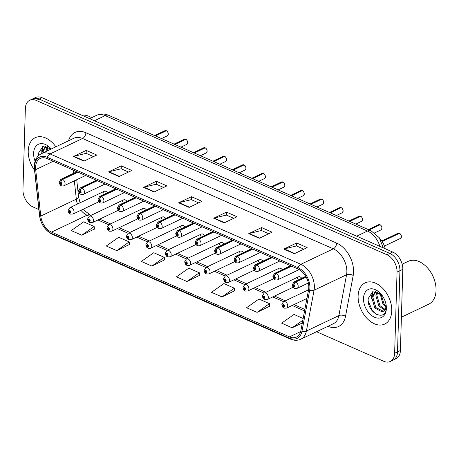 <?xml version="1.0" encoding="UTF-8"?>
<svg xmlns="http://www.w3.org/2000/svg" width="459" height="459" viewBox="0 0 459 459"><rect width="100%" height="100%" fill="white"/><g stroke="black" fill="none" stroke-linecap="round" stroke-linejoin="round"><path stroke-width="0.69" d="M126.856 201.335A3.563 2.37 -115.4 0 0 123.614 199.877A3.563 2.37 -115.4 0 0 122.513 201.937M146.278 209.883A3.563 2.37 -115.4 0 0 143.036 208.426A3.563 2.37 -115.4 0 0 141.94 210.486M165.705 218.432A3.563 2.37 -115.4 0 0 162.463 216.975A3.563 2.37 -115.4 0 0 161.367 219.035M185.132 226.981A3.563 2.37 -115.4 0 0 181.89 225.524A3.563 2.37 -115.4 0 0 180.789 227.584M204.559 235.53A3.563 2.37 -115.4 0 0 201.317 234.073A3.563 2.37 -115.4 0 0 200.216 236.133M223.986 244.079A3.563 2.37 -115.4 0 0 220.745 242.622A3.563 2.37 -115.4 0 0 219.643 244.681M243.408 252.628A3.563 2.37 -115.4 0 0 240.166 251.171A3.563 2.37 -115.4 0 0 239.07 253.23M262.835 261.177A3.563 2.37 -115.4 0 0 259.593 259.719A3.563 2.37 -115.4 0 0 258.492 261.779M282.262 269.726A3.563 2.37 -115.4 0 0 279.02 268.268A3.563 2.37 -115.4 0 0 277.919 270.328M301.689 278.274A3.563 2.37 -115.4 0 0 298.448 276.817A3.563 2.37 -115.4 0 0 297.346 278.877M107.429 192.786A3.563 2.37 -115.4 0 0 104.187 191.328A3.563 2.37 -115.4 0 0 103.086 193.388M380.052 238.909A14.252 9.484 64.6 0 1 385.204 248.726M28.223 150.879A22.807 15.17 -115.4 0 0 34.54 170.169A22.807 15.17 -115.4 0 1 28.223 150.879A22.807 15.17 -115.4 0 1 35.263 137.683A22.807 15.17 -115.4 0 0 28.223 150.879M358.112 296.049A22.807 15.17 -115.4 0 0 366.971 318.397A22.807 15.17 -115.4 0 0 384.734 324.06A22.807 15.17 -115.4 0 0 391.774 310.863A22.807 15.17 -115.4 0 0 382.915 288.522A22.807 15.17 -115.4 0 0 365.152 282.859A22.807 15.17 -115.4 0 0 358.112 296.049A22.807 15.17 -115.4 0 0 366.971 318.397A22.807 15.17 -115.4 0 0 384.734 324.06A22.807 15.17 -115.4 0 0 391.774 310.863A22.807 15.17 -115.4 0 0 382.915 288.522A22.807 15.17 -115.4 0 0 365.152 282.859A22.807 15.17 -115.4 0 0 358.112 296.049M35.584 167.214A15.204 10.115 64.6 0 1 40.277 158.418A15.204 10.115 64.6 0 1 47.208 158.619L297.989 268.985A15.204 10.115 64.6 0 1 308.568 289.727L300.892 330.549A15.204 10.115 64.6 0 1 296.439 337.072A15.204 10.115 64.6 0 1 289.509 336.866L51.488 232.122A15.204 10.115 64.6 0 1 40.771 216.08L35.687 169.635A15.204 10.115 64.6 0 1 35.584 167.214M34.494 166.732A16.679 11.096 -115.4 0 0 34.609 169.394L39.692 215.833A16.679 11.096 -115.4 0 0 51.448 233.436L289.474 338.18A16.679 11.096 -115.4 0 0 301.959 331.249L309.636 290.427A16.679 11.096 -115.4 0 0 298.029 267.672L47.248 157.311A16.679 11.096 -115.4 0 0 34.494 166.732M316.538 331.725L383.741 361.296A14.252 9.484 -115.4 0 0 390.236 361.491L396.002 358.749A14.252 9.484 -115.4 0 0 400.403 350.504L402.813 269.324L399.927 270.695A14.252 9.484 -115.4 0 0 389.789 253.385L39.141 99.069A14.252 9.484 -115.4 0 0 32.641 98.88A14.252 9.484 -115.4 0 1 39.141 99.069L389.789 253.385A14.252 9.484 -115.4 0 1 399.927 270.695L397.523 351.875L399.927 270.695L397.046 272.067A14.252 9.484 -115.4 0 0 386.903 254.751L36.255 100.441A14.252 9.484 -115.4 0 0 29.76 100.251A14.252 9.484 -115.4 0 0 25.36 108.496L22.95 189.676A14.252 9.484 -115.4 0 0 33.094 206.986L38.849 209.522M393.122 360.12A14.252 9.484 -115.4 0 0 397.523 351.875A14.252 9.484 -115.4 0 1 393.122 360.12M294.334 253.712L307.151 247.619L296.634 242.989L283.817 249.082L294.334 253.712M303.858 249.185L296.48 245.938L284.259 248.921A3.804 2.249 113.8 0 0 283.817 249.082M296.543 245.967L296.634 242.989M259.272 238.284L272.084 232.191L261.567 227.561L248.749 233.654L259.272 238.284M268.796 233.751L261.418 230.504L249.197 233.493A3.804 2.249 113.8 0 0 248.749 233.654M261.481 230.533L261.567 227.561M224.204 222.85L237.022 216.757L226.505 212.127L213.687 218.22L224.204 222.85M233.729 218.323L226.35 215.076L214.129 218.059A3.804 2.249 113.8 0 0 213.687 218.22M226.413 215.105L226.505 212.127M83.945 161.126L96.763 155.033L86.246 150.403L73.429 156.496L83.945 161.126M93.47 156.599L86.091 153.352L73.87 156.335A3.804 2.249 113.8 0 0 73.429 156.496M86.154 153.375L86.246 150.403M119.013 176.554L131.825 170.467L121.308 165.837L108.49 171.93L119.013 176.554M128.537 172.027L121.159 168.78L108.938 171.769A3.804 2.249 113.8 0 0 108.49 171.93M121.222 168.809L121.308 165.837M154.075 191.988L166.892 185.895L156.376 181.265L143.558 187.358L154.075 191.988M163.599 187.461L156.221 184.214L144 187.197A3.804 2.249 113.8 0 0 143.558 187.358M156.284 184.237L156.376 181.265M189.142 207.416L201.954 201.329L191.437 196.699L178.62 202.792L189.142 207.416M198.667 202.889L191.288 199.642L179.067 202.631A3.804 2.249 113.8 0 0 178.62 202.792M191.351 199.671L191.437 196.699M55.855 146.805A22.807 15.17 -115.4 0 0 35.263 137.683A22.807 15.17 -115.4 0 1 55.855 146.805M390.236 361.491A14.252 9.484 -115.4 0 0 394.637 353.246L397.046 272.067M257.074 312.355L269.462 303.64L258.945 299.016L246.552 307.725L257.074 312.355L269.749 306.199M303.164 318.471L294.007 314.444L281.619 323.159L292.136 327.789L302.326 322.947M151.877 266.065L164.27 257.35L153.748 252.72L141.361 261.435L151.877 266.065L164.552 259.909M116.816 250.631L129.203 241.916L118.686 237.286L106.293 246.001L116.816 250.631L129.49 244.475M81.748 235.203L94.141 226.488L83.618 221.858L71.231 230.573L81.748 235.203L94.422 229.047M222.007 296.927L234.4 288.212L223.877 283.582L211.49 292.297L222.007 296.927L234.681 290.771M186.945 281.493L199.332 272.778L188.815 268.154L176.422 276.863L186.945 281.493L199.619 275.337M199.332 272.778L199.631 275.463M164.27 257.35L164.569 260.029M129.203 241.916L129.501 244.601M94.141 226.488L94.439 229.167M234.4 288.212L234.698 290.891M269.462 303.64L269.76 306.325M292.136 327.789L302.825 320.267M402.813 269.324A14.252 9.484 -115.4 0 0 392.669 252.014L42.021 97.704A14.252 9.484 -115.4 0 0 35.527 97.509L29.76 100.251M166.382 130.74C167.392 131.159 168.028 132.295 168.31 134.131L167.403 135.812A2.852 1.899 -115.4 0 0 168.287 134.16A2.852 1.899 -115.4 0 0 166.347 130.74L166.405 130.792M166.227 130.798L155.274 135.835M77.732 172.056L62.413 179.337A2.375 1.452 111.1 0 0 60.823 182.246A1.188 0.792 -115.4 0 0 59.957 182.929A1.188 0.792 -115.4 0 0 60.8 184.375A1.188 0.792 -115.4 0 0 61.707 183.703A1.188 0.792 -115.4 0 0 60.898 182.28L60.858 182.9A0.476 0.316 64.6 0 1 61.036 183.743A0.476 0.316 64.6 0 1 60.628 182.889A0.476 0.316 64.6 0 1 60.829 182.889L60.823 182.246M60.898 182.28A2.375 1.354 -63.7 0 1 62.642 179.44A3.563 2.37 64.6 0 1 65.063 183.715A3.563 2.37 64.6 0 1 63.962 185.775C61.282 186.492 59.687 185.27 59.182 182.097L60.904 179.337A3.563 2.37 64.6 0 1 62.413 179.337M77.961 172.154L62.642 179.44M166.347 130.74L155.458 135.916M104.187 191.328L69.906 207.629A3.563 2.37 64.6 0 1 72.677 208.512A3.563 2.37 64.6 0 1 74.065 212.001A3.563 2.37 64.6 0 1 72.964 214.06L70.583 214.135A2.375 1.452 -68.9 0 1 69.837 212.678A1.188 0.792 -115.4 0 0 70.709 211.995A1.188 0.792 -115.4 0 0 69.86 210.549A1.188 0.792 -115.4 0 0 68.953 211.22A1.188 0.792 -115.4 0 0 69.762 212.643L69.802 212.024A0.476 0.316 64.6 0 1 69.625 211.174A0.476 0.316 64.6 0 1 70.038 212.035A0.476 0.316 64.6 0 1 69.837 212.035L69.837 212.678M70.17 211.846L69.802 212.024M69.762 212.643A2.375 1.354 116.3 0 0 70.313 214.014A2.375 1.354 116.3 0 0 70.445 214.066M70.164 211.88L69.837 212.035M185.809 139.289C186.813 139.708 187.456 140.838 187.737 142.68L186.83 144.361A2.852 1.899 -115.4 0 0 187.708 142.709A2.852 1.899 -115.4 0 0 185.775 139.289L185.832 139.341M185.654 139.347L174.701 144.384M97.159 180.605L81.84 187.886A2.375 1.452 111.1 0 0 80.25 190.795A1.188 0.792 -115.4 0 0 79.378 191.478A1.188 0.792 -115.4 0 0 80.227 192.923A1.188 0.792 -115.4 0 0 81.134 192.252A1.188 0.792 -115.4 0 0 80.325 190.829L80.285 191.449A0.476 0.316 64.6 0 1 80.463 192.292A0.476 0.316 64.6 0 1 80.055 191.437A0.476 0.316 64.6 0 1 80.256 191.437L80.25 190.795M80.325 190.829A2.375 1.354 -63.7 0 1 82.069 187.989A3.563 2.37 64.6 0 1 84.49 192.264A3.563 2.37 64.6 0 1 83.389 194.323C80.709 195.041 79.114 193.818 78.609 190.646L80.331 187.886A3.563 2.37 64.6 0 1 81.84 187.886M97.388 180.703L82.069 187.989M185.775 139.289L174.885 144.465M205.236 147.838C206.24 148.257 206.883 149.387 207.158 151.229L206.257 152.91A2.852 1.899 -115.4 0 0 207.135 151.258A2.852 1.899 -115.4 0 0 205.202 147.838L205.259 147.89M205.081 147.896L194.128 152.933M116.58 189.154L101.267 196.435A2.375 1.452 111.1 0 0 99.678 199.344A1.188 0.792 -115.4 0 0 98.805 200.026A1.188 0.792 -115.4 0 0 99.649 201.472A1.188 0.792 -115.4 0 0 100.561 200.801A1.188 0.792 -115.4 0 0 99.752 199.378L99.712 199.998A0.476 0.316 64.6 0 1 99.884 200.841A0.476 0.316 64.6 0 1 99.477 199.986A0.476 0.316 64.6 0 1 99.678 199.986L99.678 199.344M99.752 199.378A2.375 1.354 -63.7 0 1 101.496 196.538A3.563 2.37 64.6 0 1 103.912 200.812A3.563 2.37 64.6 0 1 102.816 202.872C100.131 203.589 98.542 202.367 98.031 199.195L99.752 196.435A3.563 2.37 64.6 0 1 101.267 196.435M116.81 189.251L101.496 196.538M205.202 147.838L194.312 153.013M224.663 156.387C225.667 156.806 226.31 157.936 226.585 159.778L225.685 161.459A2.852 1.899 -115.4 0 0 226.562 159.807A2.852 1.899 -115.4 0 0 224.623 156.387L224.686 156.439M224.508 156.444L213.555 161.482M136.007 197.703L120.688 204.984A2.375 1.452 111.1 0 0 119.099 207.893A1.188 0.792 -115.4 0 0 118.233 208.575A1.188 0.792 -115.4 0 0 119.076 210.021A1.188 0.792 -115.4 0 0 119.983 209.35A1.188 0.792 -115.4 0 0 119.179 207.927L119.139 208.547A0.476 0.316 64.6 0 1 119.311 209.39A0.476 0.316 64.6 0 1 118.904 208.535A0.476 0.316 64.6 0 1 119.105 208.535L119.099 207.893M119.179 207.927A2.375 1.354 -63.7 0 1 120.918 205.087A3.563 2.37 64.6 0 1 123.339 209.361A3.563 2.37 64.6 0 1 122.243 211.421C119.558 212.138 117.963 210.916 117.458 207.743L119.179 204.984A3.563 2.37 64.6 0 1 120.688 204.984M136.237 197.8L120.918 205.087M224.623 156.387L213.739 161.562M244.085 164.936C245.095 165.355 245.737 166.485 246.013 168.327L245.106 170.008A2.852 1.899 -115.4 0 0 245.99 168.355A2.852 1.899 -115.4 0 0 244.05 164.936L244.108 164.988M243.93 164.993L232.983 170.031M155.435 206.252L140.115 213.533A2.375 1.452 111.1 0 0 138.526 216.441A1.188 0.792 -115.4 0 0 137.66 217.124A1.188 0.792 -115.4 0 0 138.503 218.57A1.188 0.792 -115.4 0 0 139.41 217.899A1.188 0.792 -115.4 0 0 138.607 216.47L138.561 217.096A0.476 0.316 64.6 0 1 138.738 217.939A0.476 0.316 64.6 0 1 138.331 217.084A0.476 0.316 64.6 0 1 138.532 217.084L138.526 216.441M138.607 216.47A2.375 1.354 -63.7 0 1 140.345 213.636A3.563 2.37 64.6 0 1 142.766 217.91A3.563 2.37 64.6 0 1 141.665 219.97C138.985 220.687 137.39 219.465 136.885 216.292L138.607 213.533A3.563 2.37 64.6 0 1 140.115 213.533M155.664 206.349L140.345 213.636M244.05 164.936L233.166 170.111M123.614 199.877L89.327 216.178A3.563 2.37 64.6 0 1 92.104 217.061A3.563 2.37 64.6 0 1 93.487 220.549A3.563 2.37 64.6 0 1 92.391 222.609L90.01 222.684A2.375 1.452 -68.9 0 1 89.264 221.227A1.188 0.792 -115.4 0 0 90.136 220.538A1.188 0.792 -115.4 0 0 89.287 219.098A1.188 0.792 -115.4 0 0 88.38 219.769A1.188 0.792 -115.4 0 0 89.189 221.192L89.23 220.572A0.476 0.316 64.6 0 1 89.052 219.723A0.476 0.316 64.6 0 1 89.459 220.584A0.476 0.316 64.6 0 1 89.258 220.584L89.264 221.227M89.597 220.395L89.23 220.572M89.189 221.192A2.375 1.354 116.3 0 0 89.74 222.563A2.375 1.354 116.3 0 0 89.872 222.615M89.585 220.429L89.258 220.584M143.036 208.426L108.754 224.726A3.563 2.37 64.6 0 1 111.531 225.61A3.563 2.37 64.6 0 1 112.914 229.098A3.563 2.37 64.6 0 1 111.812 231.158L109.437 231.233A2.375 1.452 -68.9 0 1 108.691 229.775A1.188 0.792 -115.4 0 0 109.558 229.087A1.188 0.792 -115.4 0 0 108.714 227.647A1.188 0.792 -115.4 0 0 107.808 228.318A1.188 0.792 -115.4 0 0 108.611 229.741L108.657 229.121A0.476 0.316 64.6 0 1 108.479 228.272A0.476 0.316 64.6 0 1 108.886 229.133A0.476 0.316 64.6 0 1 108.685 229.133L108.691 229.775M109.024 228.943L108.657 229.121M108.611 229.741A2.375 1.354 116.3 0 0 109.162 231.112A2.375 1.354 116.3 0 0 109.294 231.164M109.013 228.978L108.685 229.133M162.463 216.975L128.181 233.275A3.563 2.37 64.6 0 1 130.958 234.159A3.563 2.37 64.6 0 1 132.341 237.647A3.563 2.37 64.6 0 1 131.24 239.707L128.859 239.782A2.375 1.452 -68.9 0 1 128.118 238.324A1.188 0.792 -115.4 0 0 128.985 237.636A1.188 0.792 -115.4 0 0 128.141 236.196A1.188 0.792 -115.4 0 0 127.235 236.867A1.188 0.792 -115.4 0 0 128.038 238.29L128.078 237.67A0.476 0.316 64.6 0 1 127.906 236.821A0.476 0.316 64.6 0 1 128.313 237.682A0.476 0.316 64.6 0 1 128.113 237.682L128.118 238.324M128.451 237.492L128.078 237.67M128.038 238.29A2.375 1.354 116.3 0 0 128.589 239.661A2.375 1.354 116.3 0 0 128.721 239.713M128.44 237.527L128.113 237.682M91.651 117.688A23.759 15.807 -115.4 0 0 81.696 115.157M49.997 149.588L50.117 148.05M51.018 149.106L51.024 148.773M45.929 151.522L47.231 146.559M46.944 151.04L47.862 146.788M41.861 153.455L41.907 152.52L45.487 146.197M42.876 152.973L42.928 152.038L45.739 146.226M51.242 148.997A15.491 10.305 -115.4 0 0 50.324 147.987A15.491 10.305 -115.4 0 0 33.622 153.254A15.491 10.305 -115.4 0 0 35.096 161.218M51.133 148.871L42.894 146.524L38.372 153.266L38.344 155.819M42.268 150.552L43.094 146.455M41.838 153.467L41.786 150.374L42.612 146.633M49.979 149.6L49.882 147.884M401.39 317.192L428.717 304.202A23.759 15.807 -115.4 0 0 436.05 290.461A23.759 15.807 -115.4 0 0 435.866 286.439A23.759 15.807 -115.4 0 0 426.606 266.954A23.759 15.807 -115.4 0 0 408.315 261.286L402.182 264.206M435.866 286.439L435.815 285.986A22.807 15.17 -115.4 0 0 426.922 267.281L426.606 266.954M385.916 306.979L382.978 304.174L380.006 293.226M386.053 305.855L383.994 303.686L380.913 293.949M384.694 309.997L378.904 306.107L375.869 295.762L377.12 291.729M385.067 309.4L379.926 305.625L376.885 295.28L377.751 291.964M386.157 305.143L386.174 306.457C386.042 308.655 385.331 310.083 384.04 310.749A10.741 7.143 -115.4 0 0 386.071 305.424A10.741 7.143 -115.4 0 0 386.071 304.627M384.04 310.749L382.083 311.85L374.837 308.041L371.796 297.696L375.376 291.373M383.391 311.294L375.852 307.559L372.817 297.214L375.628 291.402M381.027 294.047L372.783 291.7L368.261 298.442C366.477 313.021 385.893 322.333 386.243 308.241L386.237 305.78M363.511 298.425A15.491 10.305 -115.4 0 0 374.533 317.244A15.491 10.305 -115.4 0 0 386.375 308.488A15.491 10.305 -115.4 0 0 386.254 305.872A15.491 10.305 -115.4 0 0 380.213 293.163A15.491 10.305 -115.4 0 0 363.511 298.425M377.074 314.742L372.283 310.634L368.221 300.806M372.157 295.728L372.983 291.626M371.75 298.826L371.675 295.55L372.501 291.804M379.886 294.959L379.771 293.06M263.512 173.485C264.522 173.904 265.159 175.034 265.44 176.876L264.533 178.551A2.852 1.899 -115.4 0 0 265.411 176.904A2.852 1.899 -115.4 0 0 263.477 173.485L263.535 173.536M263.357 173.542L252.404 178.58M174.862 214.801L159.543 222.081A2.375 1.452 111.1 0 0 157.953 224.99A1.188 0.792 -115.4 0 0 157.081 225.673A1.188 0.792 -115.4 0 0 157.93 227.119A1.188 0.792 -115.4 0 0 158.837 226.448A1.188 0.792 -115.4 0 0 158.028 225.019L157.988 225.644A0.476 0.316 64.6 0 1 158.166 226.488A0.476 0.316 64.6 0 1 157.758 225.633A0.476 0.316 64.6 0 1 157.959 225.633L157.953 224.99M158.028 225.019A2.375 1.354 -63.7 0 1 159.772 222.185A3.563 2.37 64.6 0 1 162.193 226.459A3.563 2.37 64.6 0 1 161.092 228.519C158.412 229.236 156.817 228.014 156.312 224.841L158.034 222.081A3.563 2.37 64.6 0 1 159.543 222.081M175.091 214.898L159.772 222.185M263.477 173.485L252.588 178.66M282.939 182.034C283.943 182.452 284.586 183.583 284.867 185.425L283.96 187.1A2.852 1.899 -115.4 0 0 284.838 185.453A2.852 1.899 -115.4 0 0 282.905 182.034L282.962 182.062M282.784 182.091L271.831 187.129M194.289 223.349L178.97 230.63A2.375 1.452 111.1 0 0 177.381 233.539A1.188 0.792 -115.4 0 0 176.508 234.222A1.188 0.792 -115.4 0 0 177.358 235.668A1.188 0.792 -115.4 0 0 178.264 234.997A1.188 0.792 -115.4 0 0 177.455 233.568L177.415 234.193A0.476 0.316 64.6 0 1 177.593 235.037A0.476 0.316 64.6 0 1 177.18 234.182A0.476 0.316 64.6 0 1 177.386 234.182L177.381 233.539M177.455 233.568A2.375 1.354 -63.7 0 1 179.199 230.728A3.563 2.37 64.6 0 1 181.621 235.008A3.563 2.37 64.6 0 1 180.519 237.068C177.834 237.785 176.245 236.563 175.74 233.39L177.461 230.63A3.563 2.37 64.6 0 1 178.97 230.63M194.518 223.447L179.199 230.728M282.905 182.034L272.015 187.209M302.366 190.583C303.37 191.001 304.013 192.132 304.288 193.973L303.388 195.649A2.852 1.899 -115.4 0 0 304.265 194.002A2.852 1.899 -115.4 0 0 302.326 190.583L302.383 190.611M302.211 190.64L291.258 195.677M213.71 231.898L198.391 239.179A2.375 1.452 111.1 0 0 196.808 242.088A1.188 0.792 -115.4 0 0 195.936 242.771A1.188 0.792 -115.4 0 0 196.779 244.217A1.188 0.792 -115.4 0 0 197.691 243.545A1.188 0.792 -115.4 0 0 196.882 242.117L196.842 242.742A0.476 0.316 64.6 0 1 197.014 243.586A0.476 0.316 64.6 0 1 196.607 242.731A0.476 0.316 64.6 0 1 196.808 242.731L196.808 242.088M196.882 242.117A2.375 1.354 -63.7 0 1 198.621 239.277A3.563 2.37 64.6 0 1 201.042 243.557A3.563 2.37 64.6 0 1 199.946 245.617C197.261 246.334 195.666 245.112 195.161 241.939L196.882 239.179A3.563 2.37 64.6 0 1 198.391 239.179M213.94 231.996L198.621 239.277M302.326 190.583L291.442 195.758M181.89 225.524L147.609 241.824A3.563 2.37 64.6 0 1 150.38 242.708A3.563 2.37 64.6 0 1 151.768 246.196A3.563 2.37 64.6 0 1 150.667 248.256L148.286 248.33A2.375 1.452 -68.9 0 1 147.54 246.873A1.188 0.792 -115.4 0 0 148.412 246.185A1.188 0.792 -115.4 0 0 147.569 244.745A1.188 0.792 -115.4 0 0 146.656 245.416A1.188 0.792 -115.4 0 0 147.465 246.839L147.505 246.219A0.476 0.316 64.6 0 1 147.333 245.37A0.476 0.316 64.6 0 1 147.741 246.231A0.476 0.316 64.6 0 1 147.54 246.231L147.54 246.873M147.873 246.041L147.505 246.219M147.465 246.839A2.375 1.354 116.3 0 0 148.016 248.21A2.375 1.354 116.3 0 0 148.148 248.262M147.867 246.076L147.54 246.231M201.317 234.073L167.03 250.373A3.563 2.37 64.6 0 1 169.807 251.257A3.563 2.37 64.6 0 1 171.19 254.745A3.563 2.37 64.6 0 1 170.094 256.805L167.713 256.879A2.375 1.452 -68.9 0 1 166.967 255.422A1.188 0.792 -115.4 0 0 167.839 254.734A1.188 0.792 -115.4 0 0 166.99 253.293A1.188 0.792 -115.4 0 0 166.083 253.965A1.188 0.792 -115.4 0 0 166.892 255.388L166.933 254.768A0.476 0.316 64.6 0 1 166.755 253.919A0.476 0.316 64.6 0 1 167.162 254.779A0.476 0.316 64.6 0 1 166.961 254.779L166.967 255.422M167.3 254.59L166.933 254.768M166.892 255.388A2.375 1.354 116.3 0 0 167.443 256.759A2.375 1.354 116.3 0 0 167.575 256.81M167.294 254.625L166.961 254.779M220.745 242.622L186.457 258.922A3.563 2.37 64.6 0 1 189.234 259.805A3.563 2.37 64.6 0 1 190.617 263.294A3.563 2.37 64.6 0 1 189.521 265.354L187.14 265.428A2.375 1.452 -68.9 0 1 186.394 263.971A1.188 0.792 -115.4 0 0 187.261 263.282A1.188 0.792 -115.4 0 0 186.417 261.842A1.188 0.792 -115.4 0 0 185.511 262.514A1.188 0.792 -115.4 0 0 186.32 263.936L186.36 263.317A0.476 0.316 64.6 0 1 186.182 262.468A0.476 0.316 64.6 0 1 186.589 263.328A0.476 0.316 64.6 0 1 186.388 263.328L186.394 263.971M186.727 263.139L186.36 263.317M186.32 263.936A2.375 1.354 116.3 0 0 186.87 265.308A2.375 1.354 116.3 0 0 186.997 265.359M186.715 263.173L186.388 263.328M321.793 199.131C322.797 199.55 323.44 200.681 323.715 202.522L322.809 204.198A2.852 1.899 -115.4 0 0 323.693 202.551A2.852 1.899 -115.4 0 0 321.753 199.131L321.811 199.16M321.639 199.189L310.686 204.226M233.138 240.447L217.818 247.728A2.375 1.452 111.1 0 0 216.229 250.637A1.188 0.792 -115.4 0 0 215.363 251.32A1.188 0.792 -115.4 0 0 216.206 252.766A1.188 0.792 -115.4 0 0 217.113 252.094A1.188 0.792 -115.4 0 0 216.309 250.666L216.264 251.291A0.476 0.316 64.6 0 1 216.441 252.134A0.476 0.316 64.6 0 1 216.034 251.28A0.476 0.316 64.6 0 1 216.235 251.28L216.229 250.637M216.309 250.666A2.375 1.354 -63.7 0 1 218.048 247.826A3.563 2.37 64.6 0 1 220.469 252.106A3.563 2.37 64.6 0 1 219.368 254.166C216.688 254.883 215.093 253.661 214.588 250.488L216.309 247.728A3.563 2.37 64.6 0 1 217.818 247.728M233.367 240.545L218.048 247.826M321.753 199.131L310.869 204.307M341.215 207.68C342.225 208.099 342.862 209.229 343.143 211.071L342.236 212.746A2.852 1.899 -115.4 0 0 343.12 211.1A2.852 1.899 -115.4 0 0 341.18 207.68L341.238 207.732M341.06 207.738L330.107 212.775M252.565 248.996L237.246 256.277A2.375 1.452 111.1 0 0 235.656 259.186A1.188 0.792 -115.4 0 0 234.79 259.869A1.188 0.792 -115.4 0 0 235.633 261.314A1.188 0.792 -115.4 0 0 236.54 260.643A1.188 0.792 -115.4 0 0 235.731 259.215L235.691 259.84A0.476 0.316 64.6 0 1 235.869 260.683A0.476 0.316 64.6 0 1 235.461 259.828A0.476 0.316 64.6 0 1 235.662 259.828L235.656 259.186M235.731 259.215A2.375 1.354 -63.7 0 1 237.475 256.374A3.563 2.37 64.6 0 1 239.896 260.655A3.563 2.37 64.6 0 1 238.795 262.714C236.115 263.432 234.52 262.209 234.015 259.037L235.737 256.277A3.563 2.37 64.6 0 1 237.246 256.277M252.794 249.094L237.475 256.374M341.18 207.68L330.291 212.856M360.642 216.229C361.646 216.648 362.289 217.778 362.57 219.62L361.663 221.295A2.852 1.899 -115.4 0 0 362.541 219.649A2.852 1.899 -115.4 0 0 360.608 216.229L360.665 216.281M360.487 216.287L349.534 221.324M271.992 257.545L256.673 264.826A2.375 1.452 111.1 0 0 255.084 267.735A1.188 0.792 -115.4 0 0 254.211 268.417A1.188 0.792 -115.4 0 0 255.061 269.863A1.188 0.792 -115.4 0 0 255.967 269.192A1.188 0.792 -115.4 0 0 255.158 267.763L255.118 268.389A0.476 0.316 64.6 0 1 255.296 269.232A0.476 0.316 64.6 0 1 254.888 268.377A0.476 0.316 64.6 0 1 255.089 268.377L255.084 267.735M255.158 267.763A2.375 1.354 -63.7 0 1 256.902 264.923A3.563 2.37 64.6 0 1 259.324 269.203A3.563 2.37 64.6 0 1 258.222 271.263C255.543 271.98 253.947 270.758 253.443 267.586L255.164 264.826A3.563 2.37 64.6 0 1 256.673 264.826M272.221 257.642L256.902 264.923M360.608 216.229L349.718 221.404M380.069 224.778C381.073 225.197 381.716 226.327 381.991 228.169L381.09 229.844A2.852 1.899 -115.4 0 0 381.968 228.198A2.852 1.899 -115.4 0 0 380.035 224.778L380.092 224.83M379.914 224.835L368.961 229.873M291.413 266.094L276.094 273.375A2.375 1.452 111.1 0 0 274.511 276.284A1.188 0.792 -115.4 0 0 273.639 276.966A1.188 0.792 -115.4 0 0 274.482 278.412A1.188 0.792 -115.4 0 0 275.394 277.741A1.188 0.792 -115.4 0 0 274.585 276.312L274.545 276.938A0.476 0.316 64.6 0 1 274.717 277.781A0.476 0.316 64.6 0 1 274.31 276.926A0.476 0.316 64.6 0 1 274.511 276.926L274.511 276.284M274.585 276.312A2.375 1.354 -63.7 0 1 276.324 273.472A3.563 2.37 64.6 0 1 278.745 277.752A3.563 2.37 64.6 0 1 277.649 279.812C274.964 280.529 273.375 279.307 272.864 276.134L274.585 273.375A3.563 2.37 64.6 0 1 276.094 273.375M291.643 266.191L276.324 273.472M380.035 224.778L369.145 229.953M399.496 233.327C400.5 233.746 401.143 234.876 401.418 236.718L400.518 238.393A2.852 1.899 -115.4 0 0 401.396 236.746A2.852 1.899 -115.4 0 0 399.456 233.327L399.514 233.356M399.341 233.384L382.072 241.423M306.073 276.909L295.521 281.924A2.375 1.452 111.1 0 0 293.932 284.832A1.188 0.792 -115.4 0 0 293.066 285.515A1.188 0.792 -115.4 0 0 293.909 286.961A1.188 0.792 -115.4 0 0 294.816 286.29A1.188 0.792 -115.4 0 0 294.012 284.861L293.967 285.487A0.476 0.316 64.6 0 1 294.144 286.33A0.476 0.316 64.6 0 1 293.737 285.475A0.476 0.316 64.6 0 1 293.938 285.475L293.932 284.832M294.012 284.861A2.375 1.354 -63.7 0 1 295.751 282.021A3.563 2.37 64.6 0 1 298.172 286.296A3.563 2.37 64.6 0 1 297.076 288.361C294.391 289.078 292.796 287.856 292.291 284.683L294.012 281.924A3.563 2.37 64.6 0 1 295.521 281.924M306.164 277.075L295.751 282.021M399.456 233.327L382.158 241.549M240.166 251.171L205.884 267.465A3.563 2.37 64.6 0 1 208.661 268.354A3.563 2.37 64.6 0 1 210.044 271.843A3.563 2.37 64.6 0 1 208.943 273.903L206.561 273.977A2.375 1.452 -68.9 0 1 205.821 272.52A1.188 0.792 -115.4 0 0 206.688 271.831A1.188 0.792 -115.4 0 0 205.844 270.391A1.188 0.792 -115.4 0 0 204.938 271.062A1.188 0.792 -115.4 0 0 205.741 272.485L205.787 271.866A0.476 0.316 64.6 0 1 205.609 271.017A0.476 0.316 64.6 0 1 206.016 271.877A0.476 0.316 64.6 0 1 205.816 271.877L205.821 272.52M206.154 271.688L205.787 271.866M205.741 272.485A2.375 1.354 116.3 0 0 206.292 273.857A2.375 1.354 116.3 0 0 206.424 273.908M206.143 271.722L205.816 271.877M259.593 259.719L225.312 276.014A3.563 2.37 64.6 0 1 228.089 276.903A3.563 2.37 64.6 0 1 229.471 280.392A3.563 2.37 64.6 0 1 228.37 282.451L225.989 282.526A2.375 1.452 -68.9 0 1 225.243 281.069A1.188 0.792 -115.4 0 0 226.115 280.38A1.188 0.792 -115.4 0 0 225.271 278.94A1.188 0.792 -115.4 0 0 224.359 279.611A1.188 0.792 -115.4 0 0 225.168 281.034L225.208 280.415A0.476 0.316 64.6 0 1 225.036 279.565A0.476 0.316 64.6 0 1 225.444 280.426A0.476 0.316 64.6 0 1 225.243 280.426L225.243 281.069M225.576 280.237L225.208 280.415M225.168 281.034A2.375 1.354 116.3 0 0 225.719 282.405A2.375 1.354 116.3 0 0 225.851 282.457M225.57 280.271L225.243 280.426M279.02 268.268L244.739 284.563A3.563 2.37 64.6 0 1 247.51 285.452A3.563 2.37 64.6 0 1 248.898 288.94A3.563 2.37 64.6 0 1 247.797 291L245.416 291.075A2.375 1.452 -68.9 0 1 244.67 289.618A1.188 0.792 -115.4 0 0 245.542 288.929A1.188 0.792 -115.4 0 0 244.693 287.489A1.188 0.792 -115.4 0 0 243.786 288.16A1.188 0.792 -115.4 0 0 244.595 289.583L244.636 288.963A0.476 0.316 64.6 0 1 244.458 288.114A0.476 0.316 64.6 0 1 244.871 288.975A0.476 0.316 64.6 0 1 244.664 288.975L244.67 289.618M245.003 288.786L244.636 288.963M244.595 289.583A2.375 1.354 116.3 0 0 245.146 290.954A2.375 1.354 116.3 0 0 245.278 291.006M244.997 288.82L244.664 288.975M298.448 276.817L264.16 293.112A3.563 2.37 64.6 0 1 266.937 294.001A3.563 2.37 64.6 0 1 268.32 297.489A3.563 2.37 64.6 0 1 267.224 299.549L264.843 299.624A2.375 1.452 -68.9 0 1 264.097 298.166A1.188 0.792 -115.4 0 0 264.969 297.478A1.188 0.792 -115.4 0 0 264.12 296.038A1.188 0.792 -115.4 0 0 263.214 296.709A1.188 0.792 -115.4 0 0 264.023 298.132L264.063 297.512A0.476 0.316 64.6 0 1 263.885 296.663A0.476 0.316 64.6 0 1 264.292 297.524A0.476 0.316 64.6 0 1 264.091 297.524L264.097 298.166M264.43 297.334L264.063 297.512M264.023 298.132A2.375 1.354 116.3 0 0 264.573 299.503A2.375 1.354 116.3 0 0 264.705 299.555M264.418 297.369L264.091 297.524M308.557 289.795L283.587 301.661A3.563 2.37 64.6 0 1 286.364 302.55A3.563 2.37 64.6 0 1 287.747 306.038A3.563 2.37 64.6 0 1 286.646 308.098L284.27 308.173A2.375 1.452 -68.9 0 1 283.524 306.715A1.188 0.792 -115.4 0 0 284.391 306.027A1.188 0.792 -115.4 0 0 283.547 304.587A1.188 0.792 -115.4 0 0 282.641 305.258A1.188 0.792 -115.4 0 0 283.444 306.681L283.49 306.061A0.476 0.316 64.6 0 1 283.312 305.212A0.476 0.316 64.6 0 1 283.719 306.073A0.476 0.316 64.6 0 1 283.519 306.073L283.524 306.715M283.857 305.883L283.49 306.061M283.444 306.681A2.375 1.354 116.3 0 0 283.995 308.052A2.375 1.354 116.3 0 0 284.127 308.104M283.846 305.918L283.519 306.073M68.529 140.781A23.759 15.807 64.6 0 1 85.879 132.731L336.665 243.098A4.751 2.811 -66.2 0 1 333.337 248.847L82.551 138.486A19.008 12.645 -115.4 0 0 73.888 138.234L41.402 153.673A19.008 12.645 64.6 0 1 50.065 153.931A4.751 2.811 113.8 0 0 47.248 157.311M336.665 243.098A23.759 15.807 64.6 0 1 353.568 271.952A23.759 15.807 64.6 0 1 353.195 275.503L345.518 316.331A23.759 15.807 64.6 0 1 327.956 326.297M346.861 271.929A19.008 12.645 -115.4 0 0 333.337 248.847L300.846 264.292A19.008 12.645 64.6 0 1 314.071 290.22L306.394 331.042A19.008 12.645 64.6 0 1 300.829 339.195L333.32 323.75A19.008 12.645 -115.4 0 0 338.885 315.597L346.556 274.775A19.008 12.645 -115.4 0 0 346.861 271.929M41.402 153.673C36.944 156.014 34.574 160.145 34.293 166.072L34.414 169.004A4.751 1.641 -6.2 0 0 34.609 169.394M34.414 169.004L39.497 215.443C40.874 224.285 45.16 230.573 52.355 234.314A4.751 2.811 -66.2 0 1 51.448 233.436M289.474 338.18A4.751 2.811 113.8 0 0 290.375 339.063C294.058 340.641 297.541 340.687 300.829 339.195M301.959 331.249A4.751 2.622 10.6 0 0 306.394 331.042L338.885 315.597A4.751 2.622 -169.4 0 1 345.518 316.331M39.497 215.443A4.751 1.641 -6.2 0 0 39.692 215.833M309.636 290.427A4.751 2.622 10.6 0 0 314.071 290.22L346.556 274.775A4.751 2.622 -169.4 0 1 353.195 275.503M298.029 267.672A4.751 2.811 -66.2 0 1 300.846 264.292L50.065 153.931L82.551 138.486A4.751 2.811 -66.2 0 0 85.879 132.731M386.903 254.751L392.669 252.014M36.255 100.441L42.021 97.704M394.637 353.246L400.403 350.504M289.509 336.866L300.656 331.57M35.687 169.635L53.255 161.287M40.771 216.08L76.337 199.172A15.204 10.115 -115.4 0 0 77.485 204.025M73.147 170.037L73.509 173.347M74.329 180.846L76.337 199.172A8.555 2.961 173.8 0 0 78.581 196.825L80.055 202.803M80.95 210.268A15.204 10.115 -115.4 0 0 87.055 215.214L89.287 216.195M51.488 232.122L87.055 215.214A8.555 5.06 -66.2 0 1 90.274 214.996L91.071 215.346M97.905 219.987L108.714 224.744M117.332 228.536L128.136 233.292M136.759 237.085L147.563 241.841M156.18 245.634L166.99 250.39M175.608 254.183L186.417 258.939M195.035 262.732L205.839 267.488M214.462 271.28L225.266 276.037M233.889 279.829L244.693 284.586M253.311 288.378L264.12 293.135M272.738 296.927L283.547 301.683M292.165 305.476L304.581 310.944M189.527 207.233L179.067 202.631M154.465 191.805L144 187.197M119.397 176.371L108.938 171.769M84.336 160.943L73.87 156.335M224.594 222.667L214.129 218.059M259.656 238.095L249.197 233.493M294.724 253.529L284.259 248.921M379.909 246.397A19.008 12.645 -115.4 0 0 367.487 231.038L105.203 115.616A19.008 12.645 -115.4 0 0 96.539 115.364C100.555 113.58 104.635 113.58 108.777 115.375L371.061 230.797A9.501 5.623 -66.2 0 0 367.487 231.038L356.683 236.173M94.399 120.751L105.203 115.616A9.501 5.623 -66.2 0 1 108.777 115.375M167.168 131.354A2.754 1.836 64.6 0 1 168.258 133.655M166.164 130.66A2.852 1.899 -115.4 0 0 164.959 130.66L154.649 135.56M186.595 139.903A2.754 1.836 64.6 0 1 187.685 142.204M185.591 139.209A2.852 1.899 -115.4 0 0 184.38 139.209L174.076 144.109M206.016 148.452A2.754 1.836 64.6 0 1 207.112 150.753M205.018 147.758A2.852 1.899 -115.4 0 0 203.807 147.758L193.503 152.658M225.444 157.001A2.754 1.836 64.6 0 1 226.539 159.302M224.44 156.307A2.852 1.899 -115.4 0 0 223.235 156.307L212.93 161.207M244.871 165.55A2.754 1.836 64.6 0 1 245.961 167.851M243.867 164.856A2.852 1.899 -115.4 0 0 242.662 164.856L232.352 169.755M264.298 174.099A2.754 1.836 64.6 0 1 265.388 176.399M263.294 173.404A2.852 1.899 -115.4 0 0 262.083 173.404L251.779 178.304M283.719 182.648A2.754 1.836 64.6 0 1 284.815 184.948M282.721 181.953A2.852 1.899 -115.4 0 0 281.51 181.953L271.206 186.853M303.147 191.196A2.754 1.836 64.6 0 1 304.242 193.497M302.142 190.502A2.852 1.899 -115.4 0 0 300.938 190.502L290.633 195.402M322.574 199.745A2.754 1.836 64.6 0 1 323.664 202.046M321.57 199.051A2.852 1.899 -115.4 0 0 320.365 199.051L310.054 203.951M342.001 208.294A2.754 1.836 64.6 0 1 343.091 210.595M340.997 207.6A2.852 1.899 -115.4 0 0 339.792 207.6L329.482 212.5M361.428 216.843A2.754 1.836 64.6 0 1 362.518 219.144M360.424 216.149A2.852 1.899 -115.4 0 0 359.213 216.149L348.909 221.049M380.85 225.392A2.754 1.836 64.6 0 1 381.945 227.693M379.851 224.698A2.852 1.899 -115.4 0 0 378.641 224.698L368.336 229.598M400.277 233.941A2.754 1.836 64.6 0 1 401.373 236.242M399.273 233.247A2.852 1.899 -115.4 0 0 398.068 233.247L381.773 240.992M52.355 234.314L290.375 339.063M83.452 209.074L84.978 210.951L90.274 214.996M99.689 219.138L110.499 223.894M119.116 227.687L129.92 232.443M138.543 236.236L149.347 240.992M157.971 244.785L168.774 249.541M177.392 253.334L188.201 258.09M196.819 261.882L207.629 266.639M216.246 270.431L227.05 275.188M235.674 278.98L246.477 283.737M255.101 287.529L265.904 292.285M274.522 296.078L285.332 300.834M293.949 304.627L304.862 309.429M75.775 171.196L75.89 172.211M76.71 179.716L78.581 196.825M96.539 115.364L89.625 118.651M383.305 247.894L379.249 237.687L371.061 230.797M167.403 135.812L161.545 138.595M85.569 175.504L63.962 185.775M76.946 171.712L60.904 179.337M164.959 130.66L166.198 130.66M69.906 207.629L68.184 210.388C68.385 212.333 69.091 213.538 70.313 214.014M98.874 201.748L72.964 214.06M186.83 144.361L180.972 147.144M104.996 184.053L83.389 194.323M96.373 180.261L80.331 187.886M184.38 139.209L185.625 139.209M206.257 152.91L200.399 155.693M124.418 192.602L102.816 202.872M115.8 188.81L99.752 196.435M203.807 147.758L205.053 147.758M225.685 161.459L219.821 164.242M143.845 201.151L122.243 211.421M135.227 197.359L119.179 204.984M223.235 156.307L224.474 156.307M245.106 170.008L239.248 172.791M163.272 209.7L141.665 219.97M154.649 205.907L138.607 213.533M242.662 164.856L243.901 164.85M89.327 216.178L87.606 218.937C87.807 220.882 88.518 222.087 89.74 222.563M118.302 210.297L92.391 222.609M108.754 224.726L107.033 227.486C107.234 229.431 107.945 230.636 109.162 231.112M137.723 218.845L111.812 231.158M128.181 233.275L126.46 236.035C126.661 237.98 127.373 239.185 128.589 239.661M157.15 227.394L131.24 239.707M264.533 178.551L258.675 181.339M182.699 218.249L161.092 228.519M174.076 214.456L158.034 222.081M262.083 173.404L263.328 173.399M283.96 187.1L278.102 189.888M202.121 226.798L180.519 237.068M193.503 223.005L177.461 230.63M281.51 181.953L282.755 181.948M303.388 195.649L297.53 198.437M221.548 235.347L199.946 245.617M212.93 231.554L196.882 239.179M300.938 190.502L302.177 190.496M147.609 241.824L145.887 244.584C146.088 246.529 146.8 247.734 148.016 248.21M176.577 235.943L150.667 248.256M167.03 250.373L165.309 253.133C165.515 255.078 166.221 256.283 167.443 256.759M196.004 244.492L170.094 256.805M186.457 258.922L184.736 261.682C184.937 263.627 185.648 264.832 186.87 265.308M215.426 253.041L189.521 265.354M322.809 204.198L316.951 206.986M240.975 243.895L219.368 254.166M232.352 240.103L216.309 247.728M320.365 199.051L321.604 199.045M342.236 212.746L336.378 215.535M260.402 252.444L238.795 262.714M251.779 248.646L235.737 256.277M339.792 207.6L341.031 207.594M361.663 221.295L355.805 224.084M279.829 260.993L258.222 271.263M271.206 257.195L255.164 264.826M359.213 216.149L360.458 216.143M381.09 229.844L374.647 232.908M299.17 269.582L277.649 279.812M290.633 265.744L274.585 273.375M378.641 224.698L379.886 224.692M400.518 238.393L384.424 246.041M308.373 282.985L297.076 288.361M305.751 276.341L294.012 281.924M398.068 233.247L399.307 233.241M205.884 267.465L204.163 270.231C204.364 272.176 205.075 273.38 206.292 273.857M234.853 261.59L208.943 273.903M225.312 276.014L223.59 278.779C223.791 280.724 224.503 281.929 225.719 282.405M254.28 270.139L228.37 282.451M244.739 284.563L243.018 287.328C243.218 289.273 243.924 290.478 245.146 290.954M273.707 278.688L247.797 291M264.16 293.112L262.439 295.877C262.64 297.822 263.351 299.027 264.573 299.503M293.135 287.236L267.224 299.549M283.587 301.661L281.866 304.426C282.067 306.371 282.778 307.576 283.995 308.052M306.928 298.459L286.646 308.098"/></g></svg>
